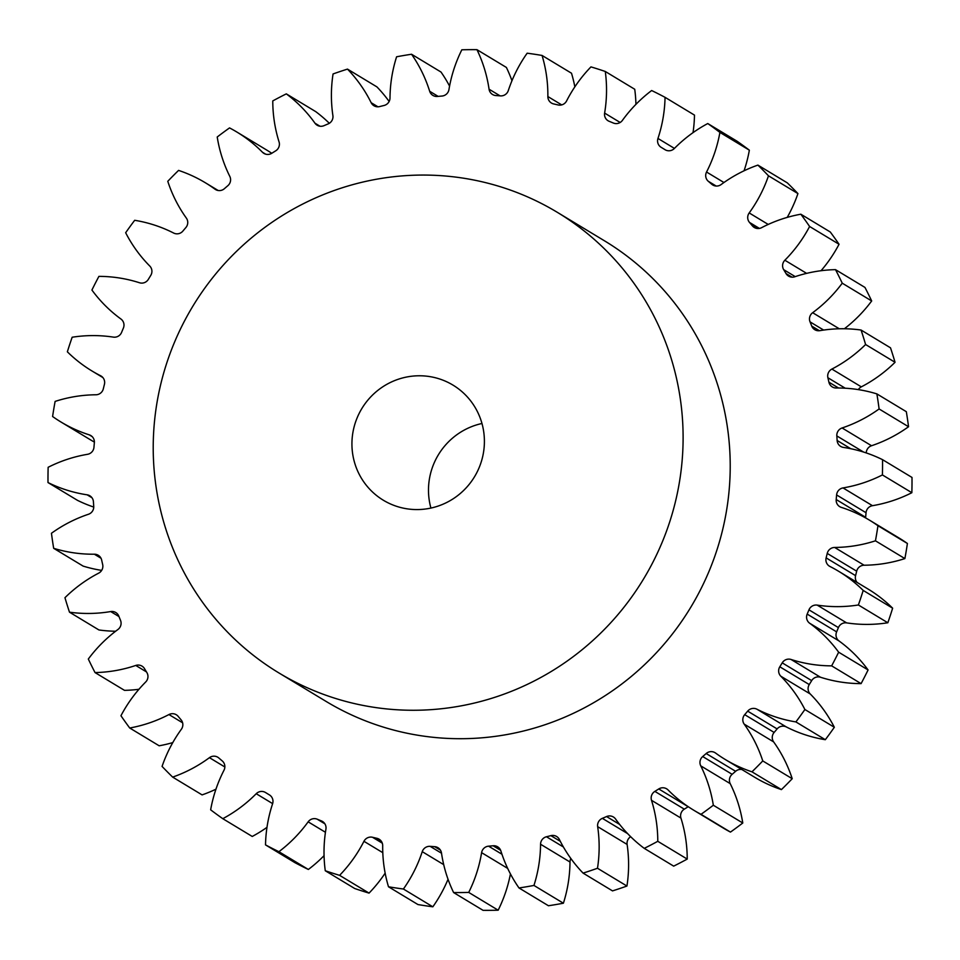 <?xml version="1.0" encoding="UTF-8"?>
<svg xmlns="http://www.w3.org/2000/svg" width="960" height="960" viewBox="0 0 960 960"><rect width="100%" height="100%" fill="white"/><g stroke="black" fill="none" stroke-linecap="round" stroke-linejoin="round"><path stroke-width="1.44" d="M430.92 508.068A67.272 65.856 121.1 0 1 433.776 463.848A67.272 65.856 121.1 0 1 481.968 423.492M479.112 467.712A67.272 65.856 121.1 0 1 383.4 500.268A67.272 65.856 121.1 0 1 357.228 417.624A67.272 65.856 121.1 0 1 452.94 385.08A67.272 65.856 121.1 0 1 479.112 467.712M174.396 342.504A269.1 263.412 121.1 0 1 557.256 212.292A269.1 263.412 121.1 0 1 661.932 542.832A269.1 263.412 121.1 0 1 279.084 673.044A269.1 263.412 121.1 0 1 174.396 342.504M557.256 212.292L604.368 240.744A269.1 263.412 121.1 0 1 709.044 571.272A269.1 263.412 121.1 0 1 326.196 701.484L279.084 673.044M787.212 217.404A138.06 135.144 -58.9 0 0 794.616 202.308A138.06 135.144 -58.9 0 0 797.928 193.584A423.84 414.876 121.1 0 0 787.344 182.892L757.908 165.108A138.06 135.144 -58.9 0 0 721.116 184.56A7.668 7.512 121.1 0 1 711.744 184.248A378.432 370.428 -58.9 0 0 708.312 181.296A7.668 7.512 121.1 0 1 706.548 172.02A138.06 135.144 -58.9 0 0 711.18 162.06A138.06 135.144 -58.9 0 0 719.904 132.408A423.84 414.876 121.1 0 0 707.76 123.54A138.06 135.144 -58.9 0 0 674.34 148.5A7.668 7.512 121.1 0 1 664.992 149.676A378.432 370.428 -58.9 0 0 661.152 147.324A7.668 7.512 121.1 0 1 657.96 138.456A138.06 135.144 -58.9 0 0 665.052 97.332L694.488 115.116A138.06 135.144 -58.9 0 1 693.024 132.648M821.04 270.72A138.06 135.144 -58.9 0 0 839.052 244.26A423.84 414.876 121.1 0 0 830.28 231.996L800.844 214.212A138.06 135.144 -58.9 0 0 761.604 227.664A7.668 7.512 121.1 0 1 752.412 225.876A378.432 370.428 -58.9 0 0 749.496 222.42A7.668 7.512 121.1 0 1 749.196 212.94A138.06 135.144 -58.9 0 0 765.168 184.536A138.06 135.144 -58.9 0 0 768.48 175.812A423.84 414.876 121.1 0 0 757.908 165.108M844.38 328.764A138.06 135.144 -58.9 0 0 871.68 300.96A423.84 414.876 121.1 0 0 864.96 287.424L835.512 269.652A138.06 135.144 -58.9 0 0 794.796 276.768A7.668 7.512 121.1 0 1 786.024 273.552A378.432 370.428 -58.9 0 0 783.684 269.664A7.668 7.512 121.1 0 1 784.86 260.232A138.06 135.144 -58.9 0 0 809.604 226.488A423.84 414.876 121.1 0 0 800.844 214.212M869.532 520.188L898.98 537.96A138.06 135.144 -58.9 0 1 907.404 543.492L877.956 525.72A138.06 135.144 -58.9 0 0 869.532 520.188A138.06 135.144 -58.9 0 0 841.32 507.384A7.668 7.512 121.1 0 1 836.196 499.536A378.432 370.428 -58.9 0 0 836.604 494.952A7.668 7.512 121.1 0 1 843.024 487.92L872.472 505.692A138.06 135.144 -58.9 0 0 911.856 492.708A423.84 414.876 121.1 0 0 912 477.444L882.552 459.672A138.06 135.144 -58.9 0 0 843.42 447.408A7.668 7.512 121.1 0 1 837.132 440.484A378.432 370.428 -58.9 0 0 836.82 435.912A7.668 7.512 121.1 0 1 842.1 427.968L871.536 445.74A138.06 135.144 -58.9 0 0 908.544 426.732A423.84 414.876 121.1 0 0 906.324 411.684L876.876 393.9A138.06 135.144 -58.9 0 0 836.208 388.008A7.668 7.512 121.1 0 1 828.912 382.188A378.432 370.428 -58.9 0 0 827.892 377.736A7.668 7.512 121.1 0 1 831.888 369.072L861.324 386.856A138.06 135.144 -58.9 0 0 895.044 362.292A423.84 414.876 121.1 0 0 890.508 347.82L861.072 330.036A138.06 135.144 -58.9 0 0 819.864 330.66A7.668 7.512 121.1 0 1 811.728 326.088A378.432 370.428 -58.9 0 0 810.036 321.864A7.668 7.512 121.1 0 1 812.652 312.708A138.06 135.144 -58.9 0 0 842.244 283.188A423.84 414.876 121.1 0 0 835.512 269.652M861.324 386.856A7.668 7.512 -58.9 0 0 858.336 389.616M871.536 445.74A7.668 7.512 -58.9 0 0 866.244 452.928M872.472 505.692A7.668 7.512 -58.9 0 0 866.04 512.736L836.604 494.952M834.648 547.452L864.096 565.224A7.668 7.512 -58.9 0 0 856.68 571.188L827.232 553.416A7.668 7.512 121.1 0 1 834.648 547.452A138.06 135.144 -58.9 0 0 875.448 540.816A423.84 414.876 121.1 0 0 877.956 525.72M817.188 605.112L846.636 622.884A7.668 7.512 -58.9 0 0 838.404 627.612L808.956 609.84A7.668 7.512 121.1 0 1 817.188 605.112A138.06 135.144 -58.9 0 0 858.384 604.98A423.84 414.876 121.1 0 0 863.196 590.424A138.06 135.144 -58.9 0 0 838.536 571.224A138.06 135.144 -58.9 0 0 829.956 566.472A7.668 7.512 121.1 0 1 826.128 557.88A378.432 370.428 -58.9 0 0 827.232 553.416M807.18 614.1L836.628 631.872A7.668 7.512 -58.9 0 0 836.604 631.908A7.668 7.512 -58.9 0 0 839.064 640.98L809.616 623.208A7.668 7.512 121.1 0 1 807.168 614.136A7.668 7.512 121.1 0 1 807.18 614.1A378.432 370.428 -58.9 0 0 808.08 611.964A378.432 370.428 -58.9 0 0 808.956 609.84M779.808 666.792L809.256 684.564A7.668 7.512 -58.9 0 0 810.24 693.972L780.804 676.2A7.668 7.512 121.1 0 1 779.808 666.792A378.432 370.428 -58.9 0 0 782.22 662.856A7.668 7.512 121.1 0 1 791.052 659.472A138.06 135.144 -58.9 0 0 831.648 665.856A423.84 414.876 121.1 0 0 838.644 652.188A138.06 135.144 -58.9 0 0 809.616 623.208M744.696 714.66L774.144 732.432A7.668 7.512 -58.9 0 0 773.652 741.912L744.204 724.14A7.668 7.512 121.1 0 1 744.696 714.66A378.432 370.428 -58.9 0 0 747.684 711.144A7.668 7.512 121.1 0 1 756.9 709.188A138.06 135.144 -58.9 0 0 795.888 721.92A423.84 414.876 121.1 0 0 804.888 709.5A138.06 135.144 -58.9 0 0 780.804 676.2M702.696 756.54L732.144 774.312A7.668 7.512 -58.9 0 0 730.2 783.624L700.752 765.852A7.668 7.512 121.1 0 1 702.696 756.54A378.432 370.428 -58.9 0 0 706.176 753.528A7.668 7.512 121.1 0 1 715.572 753.048A138.06 135.144 -58.9 0 0 725.304 759.528A138.06 135.144 -58.9 0 0 751.98 771.828A423.84 414.876 121.1 0 0 762.768 760.932A138.06 135.144 -58.9 0 0 744.204 724.14M654.864 791.388L684.3 809.16A7.668 7.512 -58.9 0 0 680.94 818.088L651.504 800.304A7.668 7.512 121.1 0 1 654.864 791.388A378.432 370.428 -58.9 0 0 658.752 788.952A7.668 7.512 121.1 0 1 668.076 789.96A138.06 135.144 -58.9 0 0 693.876 810.3A138.06 135.144 -58.9 0 0 701.016 814.32A423.84 414.876 121.1 0 0 713.328 805.236A138.06 135.144 -58.9 0 0 700.752 765.852M630.672 836.7A7.668 7.512 -58.9 0 0 627.108 844.428L597.66 826.656A7.668 7.512 121.1 0 1 602.352 818.352A378.432 370.428 -58.9 0 0 606.564 816.552A7.668 7.512 121.1 0 1 615.576 819.024A138.06 135.144 -58.9 0 0 644.256 848.364A423.84 414.876 121.1 0 0 657.78 841.308A138.06 135.144 -58.9 0 0 651.504 800.304M570.864 858.54A7.668 7.512 -58.9 0 0 570 862.02L540.564 844.248A7.668 7.512 121.1 0 1 546.468 836.76A378.432 370.428 -58.9 0 0 550.896 835.644A7.668 7.512 121.1 0 1 559.392 839.52A138.06 135.144 -58.9 0 0 583.08 873.108A423.84 414.876 121.1 0 0 597.492 868.26A138.06 135.144 -58.9 0 0 597.66 826.656M510.432 873.912A138.06 135.144 -58.9 0 1 502.044 901.704A138.06 135.144 -58.9 0 1 498.168 910.2L468.72 892.416A138.06 135.144 -58.9 0 0 472.608 883.932A138.06 135.144 -58.9 0 0 481.608 852.66A7.668 7.512 121.1 0 1 488.58 846.168A378.432 370.428 -58.9 0 0 493.116 845.772A7.668 7.512 121.1 0 1 500.88 850.944A138.06 135.144 -58.9 0 0 519 887.964A423.84 414.876 121.1 0 0 533.952 885.444A138.06 135.144 -58.9 0 0 540.564 844.248M448.044 879.276A138.06 135.144 -58.9 0 1 447.852 879.72A138.06 135.144 -58.9 0 1 432.84 906.804L403.404 889.02A138.06 135.144 -58.9 0 0 418.416 861.948A138.06 135.144 -58.9 0 0 422.244 851.664A7.668 7.512 121.1 0 1 430.128 846.348A378.432 370.428 -58.9 0 0 434.652 846.66A7.668 7.512 121.1 0 1 441.492 853.02A138.06 135.144 -58.9 0 0 453.612 892.56A423.84 414.876 121.1 0 0 468.72 892.416M836.628 631.872A378.432 370.428 -58.9 0 0 837.516 629.748A378.432 370.428 -58.9 0 0 838.404 627.612M744.048 170.808A138.06 135.144 -58.9 0 0 749.352 150.18A423.84 414.876 121.1 0 0 737.208 141.312L707.76 123.54M749.352 150.18L719.904 132.408M271.764 153.3A138.06 135.144 -58.9 0 0 266.124 149.7L236.688 131.928A138.06 135.144 -58.9 0 1 262.488 152.268A7.668 7.512 121.1 0 0 271.8 153.264A378.432 370.428 -58.9 0 1 275.7 150.84A7.668 7.512 121.1 0 0 279.06 141.912A138.06 135.144 -58.9 0 1 272.772 100.92A423.84 414.876 121.1 0 1 286.308 93.864A138.06 135.144 -58.9 0 1 314.976 123.204A7.668 7.512 121.1 0 0 324 125.664A378.432 370.428 -58.9 0 1 328.212 123.876A7.668 7.512 121.1 0 0 332.892 115.572A138.06 135.144 -58.9 0 1 333.06 73.956A423.84 414.876 121.1 0 1 347.484 69.108A138.06 135.144 -58.9 0 1 371.16 102.708A7.668 7.512 121.1 0 0 379.668 106.572A378.432 370.428 -58.9 0 1 384.096 105.468A7.668 7.512 121.1 0 0 390 97.98A138.06 135.144 -58.9 0 1 396.6 56.784A423.84 414.876 121.1 0 1 411.552 54.252A138.06 135.144 -58.9 0 1 429.672 91.272A7.668 7.512 121.1 0 0 437.448 96.456A378.432 370.428 -58.9 0 1 441.972 96.048A7.668 7.512 121.1 0 0 448.956 89.568A138.06 135.144 -58.9 0 1 461.832 49.8A423.84 414.876 121.1 0 1 476.952 49.668A138.06 135.144 -58.9 0 1 489.06 89.208A7.668 7.512 121.1 0 0 495.912 95.556A378.432 370.428 -58.9 0 1 500.436 95.88A7.668 7.512 121.1 0 0 508.308 90.564A138.06 135.144 -58.9 0 1 527.16 53.196A423.84 414.876 121.1 0 1 542.064 55.452A138.06 135.144 -58.9 0 1 547.86 96.54A7.668 7.512 121.1 0 0 553.62 103.92A378.432 370.428 -58.9 0 1 558.024 104.94A7.668 7.512 121.1 0 0 566.604 100.92A138.06 135.144 -58.9 0 1 590.952 66.888A423.84 414.876 121.1 0 1 605.28 71.472A138.06 135.144 -58.9 0 1 604.62 113.088A7.668 7.512 121.1 0 0 609.156 121.308A378.432 370.428 -58.9 0 1 613.332 123.024A7.668 7.512 121.1 0 0 622.404 120.396A138.06 135.144 -58.9 0 1 651.648 90.528A423.84 414.876 121.1 0 1 665.052 97.332M836.196 499.536L865.644 517.308A378.432 370.428 -58.9 0 0 866.04 512.736M865.644 517.308A7.668 7.512 -58.9 0 0 865.608 517.908M907.404 543.492A423.84 414.876 121.1 0 1 904.884 558.588L875.448 540.816M864.096 565.224A138.06 135.144 -58.9 0 0 904.884 558.588M826.128 557.88L855.576 575.652A378.432 370.428 -58.9 0 0 856.68 571.188M855.576 575.652A7.668 7.512 -58.9 0 0 857.112 582.444M846.636 622.884A138.06 135.144 -58.9 0 0 887.832 622.764A423.84 414.876 121.1 0 0 892.644 608.196A138.06 135.144 -58.9 0 0 867.984 588.996L838.536 571.224M791.052 659.472L820.5 677.244A138.06 135.144 -58.9 0 0 861.084 683.628A423.84 414.876 121.1 0 0 868.08 669.96A138.06 135.144 -58.9 0 0 839.064 640.98M820.5 677.244A7.668 7.512 -58.9 0 0 811.668 680.628L782.22 662.856M809.256 684.564A378.432 370.428 -58.9 0 0 811.668 680.628M756.9 709.188L786.348 726.96A138.06 135.144 -58.9 0 0 825.324 739.704A423.84 414.876 121.1 0 0 834.336 727.272A138.06 135.144 -58.9 0 0 810.24 693.972M786.348 726.96A7.668 7.512 -58.9 0 0 777.12 728.916L747.684 711.144M774.144 732.432A378.432 370.428 -58.9 0 0 777.12 728.916M725.304 759.528L754.752 777.3A138.06 135.144 -58.9 0 0 781.428 789.6A423.84 414.876 121.1 0 0 792.216 778.704A138.06 135.144 -58.9 0 0 773.652 741.912M741.804 769.488A7.668 7.512 -58.9 0 0 735.624 771.3L706.176 753.528M732.144 774.312A378.432 370.428 -58.9 0 0 735.624 771.3M693.876 810.3L723.312 828.072A138.06 135.144 -58.9 0 0 730.464 832.092A423.84 414.876 121.1 0 0 742.776 823.008A138.06 135.144 -58.9 0 0 730.2 783.624M688.236 806.7A7.668 7.512 -58.9 0 0 688.2 806.736L658.752 788.952M684.3 809.16A378.432 370.428 -58.9 0 0 688.2 806.736M644.256 848.364L673.692 866.136A423.84 414.876 121.1 0 0 687.228 859.08A138.06 135.144 -58.9 0 0 680.94 818.088M583.08 873.108L612.516 890.892A423.84 414.876 121.1 0 0 626.94 886.044A138.06 135.144 -58.9 0 0 627.108 844.428M519 887.964L548.448 905.748A423.84 414.876 121.1 0 0 563.4 903.216A138.06 135.144 -58.9 0 0 570 862.02M498.168 910.2A423.84 414.876 121.1 0 1 483.048 910.332L453.612 892.56M432.84 906.804A423.84 414.876 121.1 0 1 417.936 904.548L388.5 886.776A138.06 135.144 -58.9 0 1 382.692 845.688A7.668 7.512 121.1 0 0 376.932 838.308A378.432 370.428 -58.9 0 1 372.528 837.276L382.296 843.18M324.06 855.66A138.06 135.144 -58.9 0 1 308.352 869.472L278.904 851.7A138.06 135.144 -58.9 0 0 308.148 821.832A7.668 7.512 121.1 0 1 317.22 819.192A378.432 370.428 -58.9 0 0 321.396 820.908A7.668 7.512 121.1 0 1 325.932 829.14A138.06 135.144 -58.9 0 0 325.272 870.744L354.72 888.528A423.84 414.876 121.1 0 0 369.048 893.112A138.06 135.144 -58.9 0 0 385.152 873.156M308.352 869.472A423.84 414.876 121.1 0 1 294.948 862.668L265.512 844.884A138.06 135.144 -58.9 0 1 272.592 803.76A7.668 7.512 121.1 0 0 269.412 794.904A378.432 370.428 -58.9 0 1 265.56 792.54A7.668 7.512 121.1 0 0 256.224 793.716A138.06 135.144 -58.9 0 1 222.792 818.688A423.84 414.876 121.1 0 1 210.648 809.82A138.06 135.144 -58.9 0 1 224.004 770.208A7.668 7.512 121.1 0 0 222.24 760.92A378.432 370.428 -58.9 0 1 218.82 757.98A7.668 7.512 121.1 0 0 209.436 757.668A138.06 135.144 -58.9 0 1 172.656 777.108A423.84 414.876 121.1 0 1 162.072 766.416A138.06 135.144 -58.9 0 1 181.356 729.276A7.668 7.512 121.1 0 0 181.056 719.808A378.432 370.428 -58.9 0 1 178.14 716.34A7.668 7.512 121.1 0 0 168.948 714.552A138.06 135.144 -58.9 0 1 129.72 728.004A423.84 414.876 121.1 0 1 120.948 715.74A138.06 135.144 -58.9 0 1 145.692 681.996A7.668 7.512 121.1 0 0 146.868 672.564A378.432 370.428 -58.9 0 1 144.528 668.676A7.668 7.512 121.1 0 0 135.768 665.448A138.06 135.144 -58.9 0 1 95.04 672.576A423.84 414.876 121.1 0 1 88.32 659.04A138.06 135.144 -58.9 0 1 117.912 629.52A7.668 7.512 121.1 0 0 120.528 620.364A378.432 370.428 -58.9 0 1 118.824 616.14A7.668 7.512 121.1 0 0 110.688 611.556A138.06 135.144 -58.9 0 1 69.492 612.18A423.84 414.876 121.1 0 1 64.956 597.708A138.06 135.144 -58.9 0 1 98.676 573.144A7.668 7.512 121.1 0 0 102.66 564.48A378.432 370.428 -58.9 0 1 101.652 560.04A7.668 7.512 121.1 0 0 94.344 554.208A138.06 135.144 -58.9 0 1 53.676 548.316A423.84 414.876 121.1 0 1 51.456 533.268A138.06 135.144 -58.9 0 1 88.464 514.26A7.668 7.512 121.1 0 0 93.732 506.316A378.432 370.428 -58.9 0 1 93.42 501.744A7.668 7.512 121.1 0 0 87.132 494.82A138.06 135.144 -58.9 0 1 48 482.556A423.84 414.876 121.1 0 1 48.144 467.292A138.06 135.144 -58.9 0 1 87.528 454.308A7.668 7.512 121.1 0 0 93.96 447.264A378.432 370.428 -58.9 0 1 94.356 442.692A7.668 7.512 121.1 0 0 89.232 434.844A138.06 135.144 -58.9 0 1 61.02 422.04A138.06 135.144 -58.9 0 1 52.596 416.508A423.84 414.876 121.1 0 1 55.116 401.412A138.06 135.144 -58.9 0 1 95.904 394.776A7.668 7.512 121.1 0 0 103.32 388.812A378.432 370.428 -58.9 0 1 104.424 384.348A7.668 7.512 121.1 0 0 100.596 375.756A138.06 135.144 -58.9 0 1 92.016 371.004A138.06 135.144 -58.9 0 1 67.356 351.804A423.84 414.876 121.1 0 1 72.168 337.236A138.06 135.144 -58.9 0 1 113.364 337.116A7.668 7.512 121.1 0 0 121.596 332.388A378.432 370.428 -58.9 0 1 123.372 328.128A7.668 7.512 121.1 0 0 120.936 319.02A138.06 135.144 -58.9 0 1 91.92 290.04A423.84 414.876 121.1 0 1 98.916 276.372A138.06 135.144 -58.9 0 1 139.5 282.756A7.668 7.512 121.1 0 0 148.332 279.372A378.432 370.428 -58.9 0 1 150.744 275.436A7.668 7.512 121.1 0 0 149.76 266.028A138.06 135.144 -58.9 0 1 125.664 232.728A423.84 414.876 121.1 0 1 134.676 220.296A138.06 135.144 -58.9 0 1 173.652 233.04A7.668 7.512 121.1 0 0 182.88 231.084A378.432 370.428 -58.9 0 1 185.856 227.568A7.668 7.512 121.1 0 0 186.348 218.088A138.06 135.144 -58.9 0 1 167.784 181.296A423.84 414.876 121.1 0 1 178.572 170.4A138.06 135.144 -58.9 0 1 205.248 182.7A138.06 135.144 -58.9 0 1 214.992 189.18L216.096 189.852M222.792 818.688L252.24 836.46A138.06 135.144 -58.9 0 0 266.976 827.352M172.656 777.108L202.092 794.892A138.06 135.144 -58.9 0 0 215.952 789.192M129.72 728.004L159.156 745.788A138.06 135.144 -58.9 0 0 172.788 742.596M95.04 672.576L124.488 690.348A138.06 135.144 -58.9 0 0 138.96 689.28M69.492 612.18L98.928 629.964A138.06 135.144 -58.9 0 0 115.62 631.236M53.676 548.316L83.124 566.1A138.06 135.144 -58.9 0 0 101.664 570.384M48 482.556L77.448 500.328A138.06 135.144 -58.9 0 0 93.756 507.072M61.02 422.04L90.468 439.812A138.06 135.144 -58.9 0 0 94.392 442.092M329.328 123.3A138.06 135.144 -58.9 0 0 315.744 111.636L286.308 93.864M389.136 101.46A138.06 135.144 -58.9 0 0 376.92 86.892L347.484 69.108M449.568 86.088A138.06 135.144 -58.9 0 0 441 72.036L411.552 54.252M511.956 80.724A138.06 135.144 -58.9 0 0 506.388 67.44L476.952 49.668M574.848 86.844A138.06 135.144 -58.9 0 0 571.5 73.224L542.064 55.452M635.94 104.34A138.06 135.144 -58.9 0 0 634.728 89.256L605.28 71.472M236.688 131.928A138.06 135.144 -58.9 0 0 229.536 127.908A423.84 414.876 121.1 0 0 217.224 136.992A138.06 135.144 -58.9 0 0 229.8 176.376A7.668 7.512 121.1 0 1 227.856 185.688A378.432 370.428 -58.9 0 0 224.376 188.7A7.668 7.512 121.1 0 1 214.992 189.18M278.904 851.7A423.84 414.876 121.1 0 1 265.512 844.884M369.048 893.112L339.6 875.34A423.84 414.876 121.1 0 1 325.272 870.744M339.6 875.34A138.06 135.144 -58.9 0 0 363.948 841.308A7.668 7.512 121.1 0 1 372.528 837.276M403.404 889.02A423.84 414.876 121.1 0 1 388.5 886.776M843.024 487.92A138.06 135.144 -58.9 0 0 882.408 474.936A423.84 414.876 121.1 0 0 882.552 459.672M842.1 427.968A138.06 135.144 -58.9 0 0 879.096 408.96A423.84 414.876 121.1 0 0 876.876 393.9M831.888 369.072A138.06 135.144 -58.9 0 0 865.596 344.52A423.84 414.876 121.1 0 0 861.072 330.036M797.928 193.584L768.48 175.812M839.052 244.26L809.604 226.488M871.68 300.96L842.244 283.188M895.044 362.292L865.596 344.52M908.544 426.732L879.096 408.96M911.856 492.708L882.408 474.936M892.644 608.196L863.196 590.424M887.832 622.764L858.384 604.98M868.08 669.96L838.644 652.188M861.084 683.628L831.648 665.856M834.336 727.272L804.888 709.5M825.324 739.704L795.888 721.92M792.216 778.704L762.768 760.932M781.428 789.6L751.98 771.828M742.776 823.008L713.328 805.236M730.464 832.092L701.016 814.32M687.228 859.08L657.78 841.308M626.94 886.044L597.492 868.26M563.4 903.216L533.952 885.444M706.548 172.02L723.948 182.52M749.196 212.94L768.228 224.436M784.86 260.232L806.628 273.372M812.652 312.708L839.292 328.788M602.352 818.352L627.624 833.604M546.468 836.76L563.376 846.972M488.58 846.168L501.96 854.244M430.128 846.348L441.528 853.224M604.62 113.088L620.16 122.472M547.86 96.54L561.708 104.892M489.06 89.208L500.076 95.856M429.672 91.272L438.144 96.384M371.16 102.708L377.964 106.812M314.976 123.204L319.992 126.228M262.488 152.268L265.584 154.14M101.532 376.32L100.596 375.756M92.16 436.608L89.232 434.844M91.98 497.748L87.132 494.82M100.992 558.228L94.344 554.208M118.992 616.572L110.688 611.556M146.472 671.916L135.768 665.448M182.604 722.796L168.948 714.552M224.856 766.98L209.436 757.668M272.64 803.628L256.224 793.716M325.44 832.272L308.148 821.832M317.22 819.192L324.876 823.812M323.4 822.12L321.396 820.908M382.8 852.684L363.948 841.308M380.892 840.696L376.932 838.308M443.7 864.624L422.244 851.664M440.472 850.176L434.652 846.66M507.672 868.392L481.608 852.66M500.652 850.32L493.116 845.772M560.304 841.332L550.896 835.644M619.68 824.472L606.564 816.552M837.132 440.484L850.776 448.716M863.532 452.04L836.82 435.912M828.912 382.188L838.548 388.008M845.256 388.224L827.892 377.736M811.728 326.088L819.42 330.72M823.644 330.072L810.036 321.864M786.024 273.552L792.012 277.164M795.228 276.624L783.684 269.664M752.412 225.876L756.552 228.372M759.432 228.42L749.496 222.42M711.744 184.248L713.916 185.556M716.184 186.048L708.312 181.296M665.688 150.06L661.152 147.324M657.96 138.456L674.436 148.404M218.196 190.512L205.248 182.7M102.888 377.556L92.016 371.004"/></g></svg>
